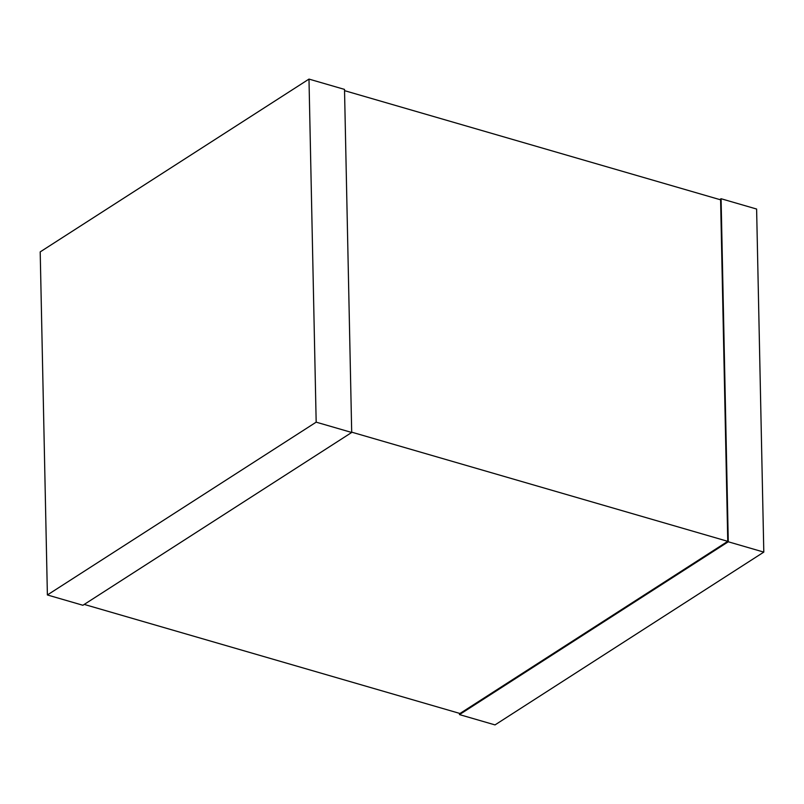 <?xml version="1.0" encoding="UTF-8"?>
<svg xmlns="http://www.w3.org/2000/svg" width="804" height="804" viewBox="0 0 804 804"><rect width="100%" height="100%" fill="white"/><g stroke="black" fill="none" stroke-linecap="round" stroke-linejoin="round"><path stroke-width="1.21" d="M344.544 90.651L720.605 199.824L727.761 541.333L351.7 432.16M727.761 541.333L459.968 713.49L84.239 604.417M351.7 432.472L344.514 89.405L308.987 79.093L40.2 251.893L47.386 594.96L82.912 605.271L351.7 432.472L316.173 422.16L308.987 79.093M47.386 594.96L316.173 422.16M459.456 713.349L459.486 714.595L728.273 541.785L721.087 198.729L719.761 199.583M728.273 541.785L763.8 552.107L495.013 724.906L459.486 714.595M763.8 552.107L756.614 209.04L721.087 198.729"/></g></svg>
